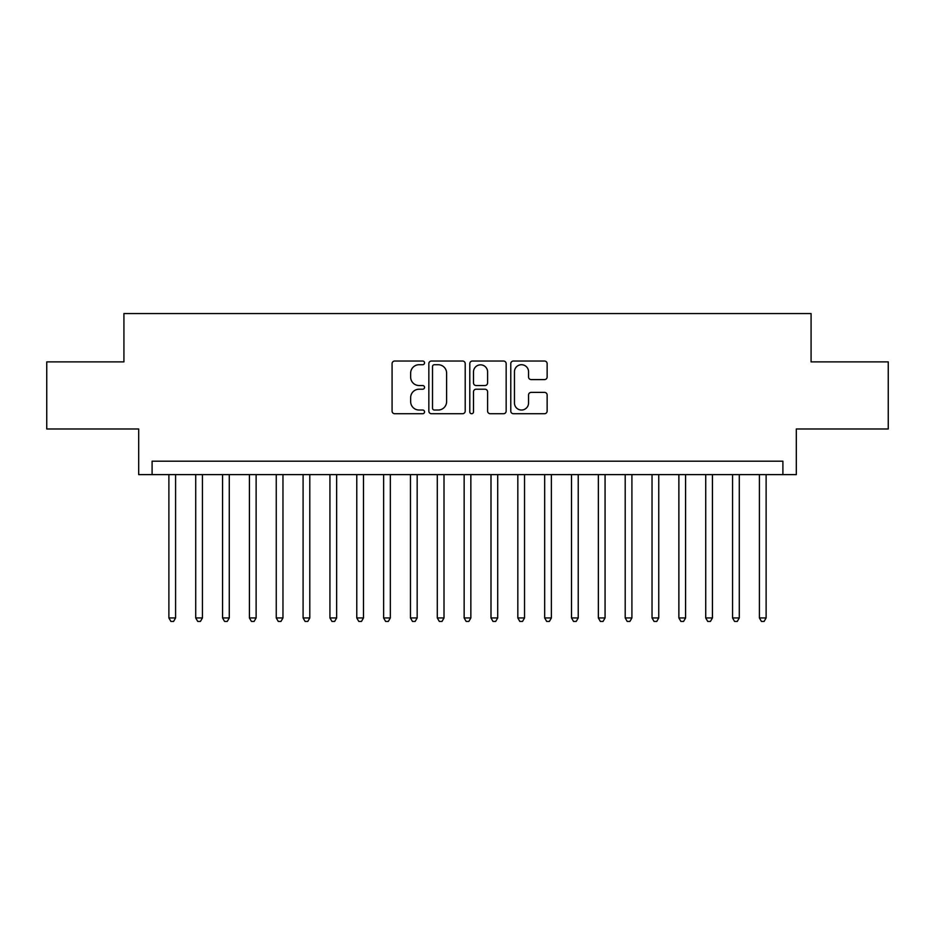 <?xml version="1.0" encoding="UTF-8"?>
<svg xmlns="http://www.w3.org/2000/svg" width="935" height="935" viewBox="0 0 935 935"><rect width="100%" height="100%" fill="white"/><g stroke="black" fill="none" stroke-linecap="round" stroke-linejoin="round"><path stroke-width="1.4" d="M424.548 362.874A1.847 1.847 0 0 0 422.714 361.027L394.71 361.027A2.63 2.63 0 0 0 392.081 363.668L392.081 411.084A2.63 2.63 0 0 0 394.71 413.726L422.714 413.726A1.847 1.847 0 0 0 424.548 411.879A1.847 1.847 0 0 0 422.714 410.033L419.09 410.033A8.427 8.427 0 0 1 410.652 401.606L410.652 397.656A8.427 8.427 0 0 1 419.09 389.217L422.714 389.217A1.847 1.847 0 0 0 424.548 387.37A1.847 1.847 0 0 0 422.714 385.536L419.09 385.536A8.427 8.427 0 0 1 410.652 377.097L410.652 373.147A8.427 8.427 0 0 1 419.09 364.72L422.714 364.72A1.847 1.847 0 0 0 424.548 362.874M544.497 379.598A2.63 2.63 0 0 0 547.139 376.969L547.139 363.668A2.63 2.63 0 0 0 544.497 361.027L513.409 361.027A2.63 2.63 0 0 0 510.779 363.668L510.779 411.084A2.63 2.63 0 0 0 513.409 413.726L544.497 413.726A2.63 2.63 0 0 0 547.139 411.084L547.139 395.014A2.63 2.63 0 0 0 544.497 392.384L531.197 392.384A2.63 2.63 0 0 0 528.555 395.014L528.555 402.985A7.048 7.048 0 0 1 521.508 410.033A7.048 7.048 0 0 1 514.46 402.985L514.46 371.768A7.048 7.048 0 0 1 521.508 364.72A7.048 7.048 0 0 1 528.555 371.768L528.555 376.969A2.63 2.63 0 0 0 531.197 379.598L544.497 379.598M782.899 474.618L796.316 474.618L796.316 428.978L888.25 428.978L888.25 361.88L811.077 361.88L811.077 313.564L123.923 313.564L123.923 361.88L46.75 361.88L46.75 428.978L138.684 428.978L138.684 474.618L782.899 474.618L782.899 461.189L152.101 461.189L152.101 474.618M465.198 363.668A2.63 2.63 0 0 0 462.556 361.027L431.467 361.027A2.63 2.63 0 0 0 428.838 363.668L428.838 411.084A2.63 2.63 0 0 0 431.467 413.726L462.556 413.726A2.63 2.63 0 0 0 465.198 411.084L465.198 363.668M472.444 361.027L503.533 361.027A2.63 2.63 0 0 1 506.162 363.668L506.162 411.084A2.63 2.63 0 0 1 503.533 413.726L490.22 413.726A2.63 2.63 0 0 1 487.591 411.084L487.591 391.858A2.63 2.63 0 0 0 484.949 389.217L476.125 389.217A2.63 2.63 0 0 0 473.496 391.858L473.496 411.879A1.847 1.847 0 0 1 471.649 413.726A1.847 1.847 0 0 1 469.802 411.879L469.802 363.668A2.63 2.63 0 0 1 472.444 361.027M434.366 364.72A1.847 1.847 0 0 0 432.519 366.567L432.519 408.186A1.847 1.847 0 0 0 434.366 410.033L438.188 410.033A8.427 8.427 0 0 0 446.614 401.606L446.614 373.147A8.427 8.427 0 0 0 438.188 364.72L434.366 364.72M487.591 371.896A7.048 7.048 0 0 0 480.543 364.849A7.048 7.048 0 0 0 473.496 371.896L473.496 382.894A2.63 2.63 0 0 0 476.125 385.536L484.949 385.536A2.63 2.63 0 0 0 487.591 382.894L487.591 371.896M168.884 474.618L168.884 617.953L175.593 617.953L175.593 474.618M175.593 617.953L173.583 621.436L170.895 621.436L168.884 617.953M195.719 474.618L195.719 617.953L202.439 617.953L202.439 474.618M202.439 617.953L200.417 621.436L197.741 621.436L195.719 617.953M222.565 474.618L222.565 617.953L229.274 617.953L229.274 474.618M229.274 617.953L227.263 621.436L224.575 621.436L222.565 617.953M249.411 474.618L249.411 617.953L256.12 617.953L256.12 474.618M256.12 617.953L254.11 621.436L251.422 621.436L249.411 617.953M276.246 474.618L276.246 617.953L282.966 617.953L282.966 474.618M282.966 617.953L280.944 621.436L278.268 621.436L276.246 617.953M303.092 474.618L303.092 617.953L309.801 617.953L309.801 474.618M309.801 617.953L307.79 621.436L305.102 621.436L303.092 617.953M329.938 474.618L329.938 617.953L336.647 617.953L336.647 474.618M336.647 617.953L334.636 621.436L331.948 621.436L329.938 617.953M356.773 474.618L356.773 617.953L363.481 617.953L363.481 474.618M363.481 617.953L361.471 621.436L358.795 621.436L356.773 617.953M383.619 474.618L383.619 617.953L390.327 617.953L390.327 474.618M390.327 617.953L388.317 621.436L385.629 621.436L383.619 617.953M410.465 474.618L410.465 617.953L417.174 617.953L417.174 474.618M417.174 617.953L415.163 621.436L412.475 621.436L410.465 617.953M437.3 474.618L437.3 617.953L444.008 617.953L444.008 474.618M444.008 617.953L441.998 621.436L439.321 621.436L437.3 617.953M464.146 474.618L464.146 617.953L470.854 617.953L470.854 474.618M470.854 617.953L468.844 621.436L466.156 621.436L464.146 617.953M490.992 474.618L490.992 617.953L497.7 617.953L497.7 474.618M497.7 617.953L495.679 621.436L493.002 621.436L490.992 617.953M517.826 474.618L517.826 617.953L524.535 617.953L524.535 474.618M524.535 617.953L522.525 621.436L519.837 621.436L517.826 617.953M544.673 474.618L544.673 617.953L551.381 617.953L551.381 474.618M551.381 617.953L549.371 621.436L546.683 621.436L544.673 617.953M571.519 474.618L571.519 617.953L578.227 617.953L578.227 474.618M578.227 617.953L576.205 621.436L573.529 621.436L571.519 617.953M598.353 474.618L598.353 617.953L605.062 617.953L605.062 474.618M605.062 617.953L603.052 621.436L600.363 621.436L598.353 617.953M625.199 474.618L625.199 617.953L631.908 617.953L631.908 474.618M631.908 617.953L629.898 621.436L627.21 621.436L625.199 617.953M652.034 474.618L652.034 617.953L658.754 617.953L658.754 474.618M658.754 617.953L656.732 621.436L654.056 621.436L652.034 617.953M678.88 474.618L678.88 617.953L685.589 617.953L685.589 474.618M685.589 617.953L683.578 621.436L680.89 621.436L678.88 617.953M705.726 474.618L705.726 617.953L712.435 617.953L712.435 474.618M712.435 617.953L710.425 621.436L707.737 621.436L705.726 617.953M732.561 474.618L732.561 617.953L739.281 617.953L739.281 474.618M739.281 617.953L737.259 621.436L734.583 621.436L732.561 617.953M759.407 474.618L759.407 617.953L766.116 617.953L766.116 474.618M766.116 617.953L764.105 621.436L761.417 621.436L759.407 617.953"/></g></svg>
